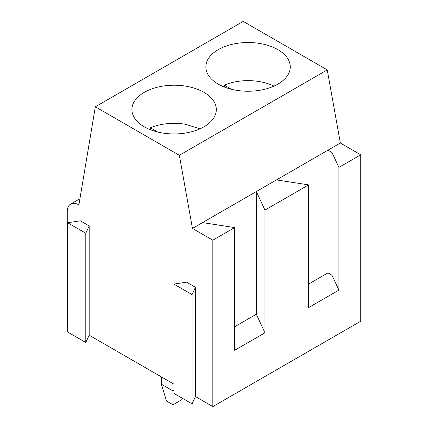 <?xml version="1.0" encoding="UTF-8"?>
<svg xmlns="http://www.w3.org/2000/svg" width="428" height="428" viewBox="0 0 428 428"><rect width="100%" height="100%" fill="white"/><g stroke="black" fill="none" stroke-linecap="round" stroke-linejoin="round"><path stroke-width="0.64" d="M273.995 86.108A40.227 23.224 0 0 0 259.389 81.577A40.227 23.224 0 0 0 224.315 85.118L224.315 87.023M231.591 89.313L224.315 85.118M200.047 128.801L185.436 124.27A40.227 23.224 0 0 0 150.367 127.812L150.367 129.721M157.638 132.011L150.367 127.812M161.377 376.891L161.377 384.205L173.019 390.925L173.019 383.611M161.377 384.205L166.508 401.009L173.019 404.77L173.019 390.925L173.923 390.406M173.019 404.77L181.718 399.752L182.205 398.158M327.249 69.903L179.348 155.294L95.337 106.791L243.238 21.4L327.249 69.903L340.356 143.027L360.74 154.797L360.74 321.209L212.834 406.6L195.452 396.563L192.065 403.855L173.923 393.38L173.923 284.117L186.549 282.164L195.452 287.3L192.065 294.592L173.923 284.117M173.923 384.135L89.179 335.21L85.798 342.502L67.651 332.026L67.651 222.763L80.282 220.811L89.179 225.947L85.798 233.239L67.651 222.763M67.651 322.782L67.26 322.552L67.26 211.609A16.467 9.507 60 0 1 70.674 204.07A16.467 9.507 60 0 1 78.907 204.889L95.337 106.791M192.065 403.855L192.065 294.592M195.452 396.563L195.452 287.3M360.74 154.797L338.906 167.401L338.906 290.109L331.978 275.188L331.978 152.48L327.982 150.174L202.524 222.608L234.667 227.578L234.667 350.291L264.953 332.807L256.34 314.243L234.667 326.757M276.472 179.91L308.62 184.885L308.62 307.593L338.906 290.109M308.62 184.885L264.953 210.095L264.953 332.807M234.667 227.578L212.834 240.188L192.456 228.418L179.348 155.294M212.834 406.6L212.834 240.188M202.524 222.608L192.456 228.418M340.356 143.027L327.982 150.174L327.982 272.882L331.978 275.188M162.233 86.199A42.206 24.364 0 0 0 131.91 109.579A42.206 24.364 0 0 0 185.993 132.958A42.206 24.364 0 0 0 216.317 109.579A42.206 24.364 0 0 0 162.233 86.199M236.181 43.501A42.206 24.364 0 0 0 205.863 66.88A42.206 24.364 0 0 0 259.946 90.26A42.206 24.364 0 0 0 290.27 66.88A42.206 24.364 0 0 0 236.181 43.501M85.798 342.502L85.798 233.239M89.179 335.21L89.179 225.947M338.906 167.401L331.978 152.48M327.982 272.882L308.62 284.064M264.953 210.095L256.34 191.535L256.34 314.243M70.674 204.07L79.94 198.72"/></g></svg>

